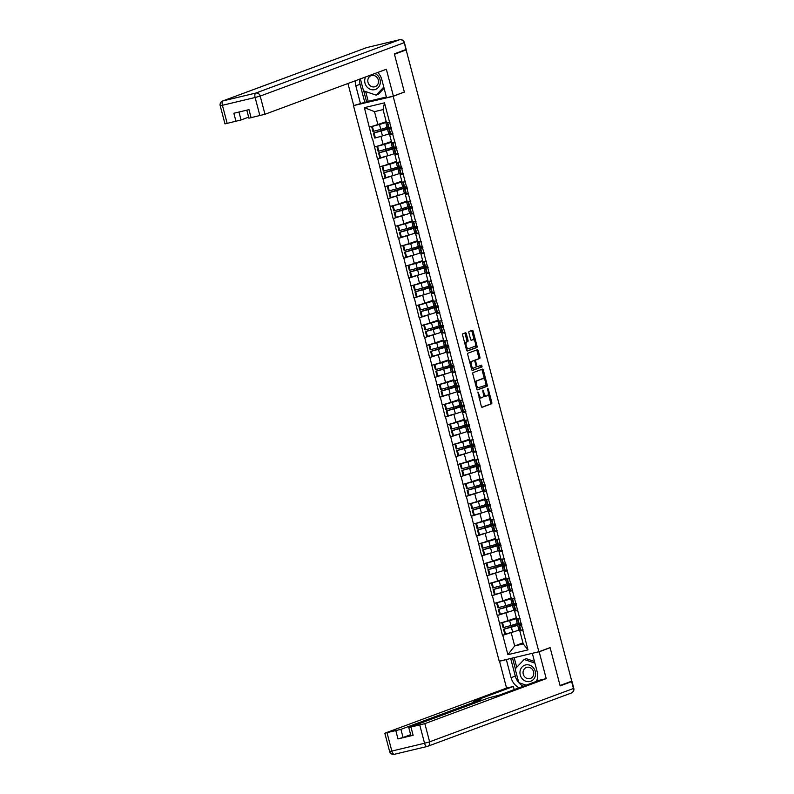 <?xml version="1.0" encoding="UTF-8"?>
<svg xmlns="http://www.w3.org/2000/svg" width="794" height="794" viewBox="0 0 794 794"><rect width="100%" height="100%" fill="white"/><g stroke="black" fill="none" stroke-linecap="round" stroke-linejoin="round"><path stroke-width="1.19" d="M477.948 391.948L481.283 406.23A1.29 0.556 76.6 0 0 482.107 407.292A1.29 0.556 76.6 0 0 482.137 407.282L491.585 403.779A1.29 0.556 76.6 0 0 491.784 402.34L488.3 389.07L487.724 388.326L487.566 389.338L488.022 391.055A4.139 1.777 76.6 0 1 487.387 395.68L486.603 395.968A4.139 1.777 76.6 0 1 486.514 395.998A4.139 1.777 76.6 0 1 483.874 392.593L482.841 390.132L483.139 392.871A4.139 1.777 76.6 0 1 482.504 397.486L481.72 397.784A4.139 1.777 76.6 0 1 481.63 397.804A4.139 1.777 76.6 0 1 478.99 394.41L477.948 391.948M466.366 333.867A1.29 0.556 76.6 0 0 465.542 332.805A1.29 0.556 76.6 0 0 465.512 332.815L462.862 333.798A1.29 0.556 76.6 0 0 462.664 335.237L466.525 349.975A1.29 0.556 76.6 0 0 467.348 351.037L476.827 347.524A1.29 0.556 76.6 0 0 477.025 346.085L473.155 331.346A1.29 0.556 76.6 0 0 472.331 330.284L469.105 331.485A1.29 0.556 76.6 0 0 468.907 332.924L470.564 339.227A1.29 0.556 76.6 0 0 471.388 340.289A1.29 0.556 76.6 0 0 471.418 340.289L473.006 339.693A3.454 1.489 76.6 0 1 473.075 339.673A3.454 1.489 76.6 0 1 475.308 342.601A3.454 1.489 76.6 0 1 474.752 346.373L468.539 348.685A3.454 1.489 76.6 0 1 468.46 348.705A3.454 1.489 76.6 0 1 466.237 345.777A3.454 1.489 76.6 0 1 466.783 342.006L467.815 341.618A1.29 0.556 76.6 0 0 468.013 340.169L466.366 333.867L465.205 334.145A1.29 0.556 76.6 0 0 464.629 333.143M404.384 92.164L394.439 54.25L406.151 49.903L571.759 681.163L560.048 685.5L550.103 647.596L538.878 651.755L393.159 96.322L403.332 92.412M473.045 372.634A1.29 0.556 76.6 0 0 472.847 374.073L476.718 388.812A1.29 0.556 76.6 0 0 477.541 389.874A1.29 0.556 76.6 0 0 477.571 389.864L487.02 386.36A1.29 0.556 76.6 0 0 487.208 384.921L483.348 370.183A1.29 0.556 76.6 0 0 482.524 369.121L473.045 372.634M472.45 370.451A1.29 0.556 76.6 0 1 471.626 369.389L467.755 354.66A1.29 0.556 76.6 0 1 467.954 353.211L477.402 349.707A1.29 0.556 76.6 0 1 477.432 349.697A1.29 0.556 76.6 0 1 478.256 350.769L479.904 357.072A1.29 0.556 76.6 0 1 479.705 358.511L475.874 359.94A1.29 0.556 76.6 0 0 475.685 361.379L476.777 365.558A1.29 0.556 76.6 0 0 477.601 366.62A1.29 0.556 76.6 0 0 477.631 366.62L481.64 365.131L482.077 366.888L472.47 370.451A1.29 0.556 76.6 0 1 472.45 370.451L472.47 370.451M354.789 105.304L393.159 96.322M353.509 105.781L499.218 661.213L538.878 651.755M376.981 137.481L387.343 134.444M372.287 139.218L364.377 107.647L384.495 102.853L528 649.889L507.892 654.683L502.801 635.279L517.499 630.595M507.138 633.622L502.801 635.279M502.453 635.369L497.59 615.439L512.299 610.745M501.937 613.782L497.59 615.439M497.243 615.519L492.389 595.589L507.088 590.905M496.726 593.932L492.389 595.589M492.042 595.669L487.179 575.739L501.877 571.055M491.526 574.092L487.179 575.739M486.831 575.829L481.968 555.899L496.677 551.215M486.315 554.242L481.968 555.899M481.63 555.979L476.767 536.049L491.466 531.365M481.104 534.392L476.767 536.049M476.42 536.139L471.557 516.209L486.265 511.515M475.904 514.552L471.557 516.209M471.209 516.289L466.356 496.359L481.055 491.675M470.693 494.702L466.356 496.359M466.009 496.439L461.145 476.509L475.854 471.825M465.492 474.862L461.145 476.509M460.798 476.599L455.945 456.669L470.644 451.985M460.282 455.012L455.945 456.669M455.597 456.749L450.734 436.819L465.433 432.135M455.071 435.162L450.734 436.819M450.387 436.908L445.523 416.979L460.232 412.284M449.87 415.322L445.523 416.979M445.176 417.058L440.323 397.129L455.022 392.444M444.66 395.472L440.323 397.129M439.975 397.208L435.112 377.289L449.821 372.594M439.459 375.631L435.112 377.289M434.765 377.368L429.911 357.439L444.61 352.754M434.249 355.781L429.911 357.439M429.564 357.518L424.701 337.589L439.4 332.904M429.048 335.931L424.701 337.589M424.353 337.678L419.49 317.749L434.199 313.054M423.837 316.091L419.49 317.749M419.153 317.828L414.289 297.899L428.988 293.214M418.627 296.241L414.289 297.899M413.942 297.978L409.079 278.059L423.788 273.364M413.426 276.401L409.079 278.059M408.731 278.138L403.878 258.209L418.577 253.524M408.215 256.551L403.878 258.209M403.531 258.288L398.667 238.359L413.376 233.674M403.015 236.701L398.667 238.359M398.32 238.448L393.467 218.519L408.166 213.834M397.804 216.861L393.467 218.519M393.119 218.598L388.256 198.669L402.955 193.984M392.593 197.011L388.256 198.669M387.909 198.758L383.045 178.829L397.754 174.134M387.393 177.171L383.045 178.829M382.698 178.908L377.845 158.979L392.544 154.294M382.182 157.321L377.845 158.979M377.497 159.058L372.634 139.129M392.087 133.819L389.646 134.722L392.752 134.335M394.787 142.096L391.68 142.483L389.646 134.722M388.494 134.017L390.023 133.452M381.09 136.767L383.125 144.528L391.412 141.451M374.669 146.89L383.125 144.528M397.298 153.669L394.846 154.572L397.963 154.185M399.997 161.946L396.891 162.333L394.846 154.572M393.705 153.867L395.233 153.292M386.301 156.607L388.335 164.368L396.613 161.301M379.879 166.74L388.335 164.368M402.498 173.509L400.057 174.412L403.163 174.025M405.198 181.786L402.092 182.173L400.057 174.412M398.906 173.707L400.444 173.142M391.502 176.457L393.536 184.218L401.824 181.141M385.08 186.58L393.536 184.218M407.709 193.359L405.268 194.262L408.374 193.875M410.409 201.636L407.302 202.023L405.268 194.262M404.116 193.557L405.645 192.992M396.712 196.297L398.747 204.058L407.024 200.991M390.291 206.43L398.747 204.058M412.91 213.199L410.468 214.112L413.575 213.725M415.609 221.486L412.503 221.863L410.468 214.112M409.317 213.397L410.855 212.832M401.913 216.147L403.948 223.908L412.235 220.831M395.501 226.28L403.948 223.908M418.12 233.049L415.679 233.952L418.785 233.565M420.82 241.326L417.713 241.713L415.679 233.952M414.528 233.247L416.056 232.682M407.124 235.997L409.158 243.758L417.446 240.681M400.702 246.12L409.158 243.758M423.331 252.889L420.88 253.802L423.986 253.415M426.031 261.176L422.924 261.563L420.88 253.802M419.738 253.097L421.267 252.522M412.324 255.837L414.369 263.598L422.646 260.531M405.913 265.97L414.369 263.598M428.532 272.739L426.09 273.642L429.197 273.255M431.231 281.016L428.125 281.404L426.09 273.642M424.939 272.938L426.467 272.372M417.535 275.687L419.569 283.448L427.857 280.371M411.113 285.81L419.569 283.448M433.742 292.589L431.301 293.492L434.407 293.105M436.442 300.866L433.335 301.254L431.301 293.492M430.149 292.788L431.678 292.212M422.745 295.527L424.78 303.288L433.058 300.221M416.324 305.66L424.78 303.288M438.943 312.429L436.502 313.342L439.608 312.955M441.643 320.716L438.536 321.094L436.502 313.342M435.35 312.628L436.889 312.062M427.946 315.377L429.981 323.138L438.268 320.061M421.535 325.51L429.981 323.138M444.154 332.279L441.712 333.182L444.819 332.795M446.853 340.557L443.747 340.944L441.712 333.182M440.561 332.478L442.089 331.912M433.157 335.227L435.191 342.988L443.479 339.911M426.735 345.35L435.191 342.988M449.354 352.119L446.913 353.032L450.019 352.645M452.054 360.407L448.947 360.794L446.913 353.032M445.771 352.318L447.3 351.752M438.357 355.067L440.392 362.828L448.679 359.761M431.946 365.2L440.392 362.828M454.565 371.969L452.123 372.872L455.23 372.485M457.265 380.247L454.158 380.634L452.123 372.872M450.972 372.168L452.501 371.602M443.568 374.917L445.603 382.678L453.89 379.601M437.147 385.04L445.603 382.678M459.776 391.819L457.324 392.722L460.441 392.335M462.475 400.097L459.369 400.484L457.324 392.722M456.183 392.018L457.711 391.442M448.779 394.757L450.813 402.518L459.091 399.451M442.357 404.89L450.813 402.518M464.976 411.659L462.535 412.572L465.641 412.185M467.676 419.937L464.569 420.324L462.535 412.572M461.383 411.858L462.922 411.292M453.979 414.607L456.014 422.368L464.301 419.292M447.558 424.74L456.014 422.368M470.187 431.509L467.745 432.412L470.852 432.025M472.887 439.787L469.78 440.174L467.745 432.412M466.594 431.708L468.123 431.142M459.19 434.457L461.225 442.208L469.502 439.142M452.769 444.58L461.225 442.208M475.388 451.349L472.946 452.262L476.053 451.875M478.087 459.637L474.981 460.024L472.946 452.262M471.795 451.548L473.333 450.982M464.391 454.297L466.425 462.058L474.713 458.992M457.979 464.43L466.425 462.058M480.598 471.199L478.157 472.102L481.263 471.715M483.298 479.477L480.191 479.864L478.157 472.102M477.005 471.398L478.534 470.832M469.601 474.147L471.636 481.908L479.923 478.832M463.18 484.271L471.636 481.908M485.809 491.049L483.357 491.952L486.464 491.565M488.509 499.327L485.402 499.714L483.357 491.952M482.216 491.248L483.745 490.672M474.802 493.987L476.847 501.748L485.124 498.682M468.391 504.121L476.847 501.748M491.01 510.889L488.568 511.793L491.675 511.415M493.709 519.167L490.603 519.554L488.568 511.793M487.417 511.088L488.945 510.522M480.013 513.837L482.047 521.598L490.335 518.522M473.591 523.971L482.047 521.598M496.22 530.739L493.779 531.643L496.885 531.255M498.92 539.017L495.813 539.404L493.779 531.643M492.627 530.938L494.156 530.372M485.223 533.687L487.258 541.439L495.535 538.372M478.802 543.811L487.258 541.439M501.421 550.579L498.979 551.493L502.086 551.105M504.121 558.867L501.014 559.254L498.979 551.493M497.828 550.778L499.366 550.212M490.424 553.527L492.459 561.289L500.746 558.212M484.012 563.661L492.459 561.289M506.632 570.429L504.19 571.333L507.297 570.946M509.331 578.707L506.225 579.094L504.19 571.333M503.039 570.628L504.567 570.062M495.635 573.377L497.669 581.139L505.957 578.062M489.213 583.501L497.669 581.139M511.832 590.279L509.391 591.183L512.497 590.796M514.532 598.557L511.425 598.944L509.391 591.183M508.249 590.478L509.778 589.902M500.835 593.217L502.87 600.979L511.157 597.912M494.424 603.351L502.87 600.979M517.043 610.12L514.601 611.023L517.708 610.646M519.742 618.397L516.636 618.784L514.601 611.023M513.45 610.318L514.978 609.752M506.046 613.067L508.081 620.829L516.368 617.752M499.625 623.201L508.081 620.829M522.254 629.97L519.802 630.873L522.909 630.486M511.257 632.917L514.671 645.949L523.226 643.914L519.802 630.873M518.661 630.168L520.189 629.602M522.958 642.882L514.671 645.949L507.892 654.683M523.226 643.914L528 649.889M406.151 49.903L404.632 50.052M389.576 122.256L386.47 122.643L383.055 109.602L374.5 111.636L377.914 124.678L386.202 121.601M383.055 109.602L384.495 102.853M369.468 127.05L377.914 124.678M364.377 107.647L374.5 111.636M478.891 397.089A4.139 1.777 76.6 0 0 480.469 398.082A4.139 1.777 76.6 0 0 480.559 398.052L481.541 397.824M483.427 394.717A4.139 1.777 76.6 0 0 485.352 396.275A4.139 1.777 76.6 0 0 485.442 396.246L486.414 396.017M481.859 407.233L490.434 404.057A1.29 0.556 76.6 0 0 490.623 402.618L488.3 393.745M484.588 379.601L482.186 370.461A1.29 0.556 76.6 0 0 481.621 369.458M477.293 389.814L485.859 386.638A1.29 0.556 76.6 0 0 486.057 385.189L477.69 387.899L476.618 385.358A4.139 1.777 76.6 0 1 477.244 380.733L482.911 378.629A4.139 1.777 76.6 0 1 483 378.609A4.139 1.777 76.6 0 1 485.64 382.003L485.978 384.822M481.938 378.867A4.139 1.777 76.6 0 0 481.849 378.877A4.139 1.777 76.6 0 0 481.76 378.907L482.911 378.629M475.179 382.946A4.139 1.777 76.6 0 1 476.092 381.011L481.76 378.907M474.445 360.704A1.29 0.556 76.6 0 1 474.723 360.208L478.554 358.789A1.29 0.556 76.6 0 0 478.752 357.35L477.095 351.037A1.29 0.556 76.6 0 0 476.519 350.035M472.192 370.401L480.926 367.156L480.698 365.478M471.904 361.409A3.454 1.489 76.6 0 0 471.348 365.18A3.454 1.489 76.6 0 0 473.581 368.108A3.454 1.489 76.6 0 0 473.651 368.088L475.844 367.275A1.29 0.556 76.6 0 0 476.043 365.836L474.951 361.647A1.29 0.556 76.6 0 0 474.117 360.585A1.29 0.556 76.6 0 0 474.097 360.595L470.743 361.687A3.454 1.489 76.6 0 0 469.988 363.186M471.16 367.642A3.454 1.489 76.6 0 0 472.42 368.386A3.454 1.489 76.6 0 0 472.499 368.366L473.502 368.128M470.743 361.687L472.936 360.873M464.877 343.703A3.454 1.489 76.6 0 1 465.631 342.274L466.664 341.896A1.29 0.556 76.6 0 0 466.862 340.447L465.205 334.145M466.088 348.288A3.454 1.489 76.6 0 0 467.309 348.983A3.454 1.489 76.6 0 0 467.378 348.953L468.381 348.715M471.993 339.931A3.454 1.489 76.6 0 0 471.924 339.951A3.454 1.489 76.6 0 0 471.844 339.971L473.006 339.693M471.14 340.229L471.844 339.971M474.296 340.358L472.003 331.624A1.29 0.556 76.6 0 0 471.428 330.622M467.1 350.978L475.675 347.802A1.29 0.556 76.6 0 0 475.864 346.363L475.497 344.953M521.628 624.163L521.301 624.273A10.798 0.506 -14.7 0 0 520.001 624.719A10.798 0.506 -14.7 0 0 519.038 625.196A10.798 0.506 -14.7 0 0 519.554 625.225L521.837 624.977M521.668 624.332L520.943 624.699L521.757 624.67M519.703 624.084L503.525 629.285L511.356 627.171A10.798 0.506 -14.7 0 0 517.638 625.146L519.703 624.084L519.554 623.518M517.827 624.55L517.509 623.34M516.388 617.851L501.808 622.734L509.639 620.62A10.798 0.506 165.3 0 0 515.921 618.595L516.507 618.288M520.139 629.414L518.929 630.039A10.798 0.506 165.3 0 1 512.636 632.074L505.53 634.078L504.25 629.185M518.422 622.863L517.212 623.489L515.921 618.595M505.53 634.078L504.805 634.178L503.525 629.285M519.038 625.196L520.318 630.099A10.798 0.506 -14.7 0 0 520.834 630.118L523.117 629.87M517.43 618.685A10.798 0.506 -14.7 0 0 517.837 618.665L520.12 618.427M517.331 618.705L518.601 623.548A10.798 0.506 -14.7 0 0 519.117 623.568L521.4 623.32M501.808 622.734L503.088 627.627L510.919 625.523A10.798 0.506 -14.7 0 0 517.212 623.489M503.813 627.528L502.523 622.635M516.418 604.323L516.09 604.423A10.798 0.506 -14.7 0 0 514.79 604.869A10.798 0.506 -14.7 0 0 513.827 605.356A10.798 0.506 -14.7 0 0 514.343 605.375L516.626 605.127M516.457 604.482L515.743 604.849L516.547 604.83M514.492 604.234L498.314 609.435L506.145 607.331A10.798 0.506 -14.7 0 0 512.438 605.296L514.492 604.234L514.343 603.678M512.616 604.71L512.299 603.49M511.187 598.011L496.597 602.884L504.428 600.78A10.798 0.506 165.3 0 0 510.721 598.745L511.296 598.448M514.939 609.574L513.718 610.199A10.798 0.506 165.3 0 1 507.435 612.224L500.329 614.238L499.039 609.335M513.212 603.013L512.001 603.639L510.721 598.745M500.329 614.238L499.605 614.338L498.314 609.435M513.827 605.356L515.117 610.249A10.798 0.506 -14.7 0 0 515.634 610.268L517.916 610.03M512.229 598.845A10.798 0.506 -14.7 0 0 512.626 598.825L514.909 598.577M512.12 598.855L513.39 603.698A10.798 0.506 -14.7 0 0 513.907 603.718L516.199 603.48M496.597 602.884L497.878 607.787L505.718 605.673A10.798 0.506 -14.7 0 0 512.001 603.639M498.602 607.678L497.322 602.785M511.207 584.473L510.879 584.582A10.798 0.506 -14.7 0 0 509.589 585.029A10.798 0.506 -14.7 0 0 508.626 585.506A10.798 0.506 -14.7 0 0 509.143 585.525L511.425 585.287M511.257 584.642L510.532 585.009L511.346 584.98M509.282 584.394L493.114 589.595L500.945 587.481A10.798 0.506 -14.7 0 0 507.227 585.456L509.282 584.394L509.143 583.828M507.416 584.86L507.088 583.65M505.977 578.161L491.387 583.034L499.228 580.93A10.798 0.506 165.3 0 0 505.51 578.895L506.096 578.598M509.728 589.724L508.517 590.349A10.798 0.506 165.3 0 1 502.225 592.384L495.119 594.388L493.828 589.485M508.011 583.173L506.8 583.798L505.51 578.895M495.119 594.388L494.394 594.488L493.114 589.595M508.626 585.506L509.907 590.408A10.798 0.506 -14.7 0 0 510.423 590.428L512.706 590.18M507.019 578.995A10.798 0.506 -14.7 0 0 507.416 578.975L509.708 578.737M506.919 579.005L508.19 583.848A10.798 0.506 -14.7 0 0 508.706 583.878L510.989 583.63M491.387 583.034L492.677 587.937L500.508 585.833A10.798 0.506 -14.7 0 0 506.8 583.798M493.402 587.838L492.111 582.935M506.006 564.623L505.679 564.733A10.798 0.506 -14.7 0 0 504.379 565.179A10.798 0.506 -14.7 0 0 503.416 565.665A10.798 0.506 -14.7 0 0 503.932 565.685L506.215 565.437M506.046 564.792L505.321 565.159L506.135 565.139M504.081 564.544L487.903 569.745L495.734 567.641A10.798 0.506 -14.7 0 0 502.026 565.606L504.081 564.544L503.932 563.978M502.205 565.02L501.887 563.8M500.776 558.321L486.186 563.194L494.017 561.08A10.798 0.506 165.3 0 0 500.309 559.055L500.885 558.758M504.518 569.874L503.307 570.499A10.798 0.506 165.3 0 1 497.024 572.534L489.908 574.538L488.628 569.645M502.801 563.323L501.59 563.948L500.309 559.055M489.908 574.538L489.183 574.638L487.903 569.745M503.416 565.665L504.696 570.558A10.798 0.506 -14.7 0 0 505.212 570.578L507.505 570.34M501.808 559.155A10.798 0.506 -14.7 0 0 502.215 559.135L504.498 558.887M501.709 559.165L502.979 564.008A10.798 0.506 -14.7 0 0 503.495 564.028L505.778 563.78M486.186 563.194L487.466 568.087L495.297 565.983A10.798 0.506 -14.7 0 0 501.59 563.948M488.191 567.988L486.911 563.095M500.796 544.783L500.468 544.892A10.798 0.506 -14.7 0 0 499.178 545.339A10.798 0.506 -14.7 0 0 498.205 545.815A10.798 0.506 -14.7 0 0 498.721 545.835L501.014 545.587M500.845 544.942L500.121 545.309L500.935 545.289M498.87 544.694L482.692 549.895L490.533 547.791A10.798 0.506 -14.7 0 0 496.816 545.756L498.87 544.694L498.721 544.138M496.994 545.17L496.677 543.95M495.565 538.471L480.975 543.344L488.806 541.24A10.798 0.506 165.3 0 0 495.099 539.205L495.684 538.908M499.317 550.034L498.106 550.659A10.798 0.506 165.3 0 1 491.814 552.693L484.707 554.698L483.417 549.795M497.6 543.483L496.379 544.108L495.099 539.205M484.707 554.698L483.983 554.798L482.692 549.895M498.205 545.815L499.495 550.708A10.798 0.506 -14.7 0 0 500.012 550.738L502.294 550.49M496.607 539.305A10.798 0.506 -14.7 0 0 497.004 539.285L499.287 539.037M496.508 539.315L497.778 544.158A10.798 0.506 -14.7 0 0 498.295 544.188L500.577 543.94M480.975 543.344L482.266 548.247L490.097 546.133A10.798 0.506 -14.7 0 0 496.379 544.108M482.99 548.148L481.7 543.245M495.595 524.933L495.267 525.042A10.798 0.506 -14.7 0 0 493.967 525.489A10.798 0.506 -14.7 0 0 493.005 525.965A10.798 0.506 -14.7 0 0 493.521 525.995L495.803 525.747M495.635 525.102L494.91 525.469L495.724 525.439M493.67 524.854L477.492 530.055L485.323 527.941A10.798 0.506 -14.7 0 0 491.615 525.916L493.67 524.854L493.521 524.288M491.794 525.32L491.476 524.109M490.355 518.621L475.775 523.504L483.606 521.39A10.798 0.506 165.3 0 0 489.888 519.365L490.474 519.058M494.106 530.184L492.895 530.809A10.798 0.506 165.3 0 1 486.603 532.843L479.497 534.848L478.216 529.955M492.389 523.633L491.178 524.258L489.888 519.365M479.497 534.848L478.772 534.948L477.492 530.055M493.005 525.965L494.285 530.868A10.798 0.506 -14.7 0 0 494.801 530.888L497.094 530.64M491.397 519.455A10.798 0.506 -14.7 0 0 491.804 519.435L494.086 519.197M491.297 519.475L492.568 524.318A10.798 0.506 -14.7 0 0 493.084 524.338L495.367 524.09M475.775 523.504L477.055 528.397L484.886 526.293A10.798 0.506 -14.7 0 0 491.178 524.258M477.78 528.298L476.499 523.405M535.364 675.793A8.555 7.712 -110.3 0 0 529.658 665.154A8.555 7.712 -110.3 0 0 520.179 670.622A8.555 7.712 -110.3 0 0 525.896 681.262A8.555 7.712 -110.3 0 0 535.364 675.793M533.608 674.741A5.856 5.28 -110.3 0 0 531.901 668.856A5.856 5.28 -110.3 0 0 526.372 667.476A5.856 5.28 -110.3 0 0 523.206 671.208A5.856 5.28 -110.3 0 0 524.913 677.093A5.856 5.28 -110.3 0 0 530.442 678.463A5.856 5.28 -110.3 0 0 533.608 674.741M526.154 685.162L518.77 682.651L515.167 668.915L524.169 659.477L526.313 658.683L534.461 661.452M524.169 659.477L534.898 663.119M365.597 76.949A8.555 7.712 -110.3 0 0 364.922 78.805A8.555 7.712 -110.3 0 0 370.639 89.444A8.555 7.712 -110.3 0 0 380.108 83.975A8.555 7.712 -110.3 0 0 374.867 73.514M378.351 82.923A5.856 5.28 -110.3 0 0 376.644 77.038A5.856 5.28 -110.3 0 0 371.116 75.658A5.856 5.28 -110.3 0 0 367.95 79.39A5.856 5.28 -110.3 0 0 369.657 85.276A5.856 5.28 -110.3 0 0 375.185 86.655A5.856 5.28 -110.3 0 0 378.351 82.923M384.078 88.233L378.262 94.337L376.118 95.131L363.513 90.834L360.377 78.894M383.78 87.092L376.118 95.131M533.102 653.134L539.176 651.785L546.212 678.632L424.85 723.642L429.623 741.834L573.447 688.487L571.64 681.619L560.147 685.887L550.133 647.715L539.176 651.785M532.357 653.412L537.091 671.476A14.808 13.349 -110.3 0 1 536.496 681.331M523.306 686.224A14.808 13.349 -110.3 0 1 515.306 676.111L511.078 677.679A14.808 13.349 -110.3 0 0 519.087 687.783M511.078 677.679L506.344 659.616L499.525 661.233L506.562 688.08L513.381 686.453L473.284 701.33L480.578 699.802L400.92 729.349L403.054 737.487L397.983 738.906L413.128 735.294L410.905 735.701L408.771 727.562L424.85 723.642M514.204 689.599L513.381 686.453M408.771 727.562L488.786 697.847L499.297 695.127L539.394 680.25L546.212 678.632M549.081 647.973L550.133 647.715M500.27 660.955L499.525 661.233M507.098 659.328L506.344 659.616M506.562 688.08L385.189 733.09L400.92 729.349M571.64 681.619L570.082 681.788M410.637 734.678L403.054 737.487M515.306 676.111L510.681 658.474M512.527 658.037L515.336 668.737M519.048 682.741L526.124 685.172M514.184 657.64L516.715 667.288M365.677 91.578L368.237 101.324L353.737 105.552L347.951 83.499M360.565 103.925L355.821 85.861A14.808 13.349 -110.3 0 1 355.325 80.76M405.833 49.605L404.384 42.558L406.191 49.426L394.34 53.873L404.354 92.035L393.387 96.094L386.569 97.722L381.835 79.658A14.808 13.349 -110.3 0 0 377.765 72.443M393.387 96.094L386.35 69.257L264.978 114.267L248.909 118.187L246.795 110.168M368.237 101.324L386.38 96.997M238.964 112.033L241.048 119.973L224.98 123.894L220.206 105.701L222.419 105.294L227.193 123.487M251.122 117.78L248.988 109.641L233.843 113.254L235.977 121.393M241.048 119.973L248.631 117.155M364.783 102.357L360.049 84.293L355.821 85.861M359.543 79.192A14.808 13.349 -110.3 0 0 360.049 84.293M363.751 90.913L366.63 101.92M490.384 505.093L490.057 505.192A10.798 0.506 -14.7 0 0 488.757 505.639A10.798 0.506 -14.7 0 0 487.794 506.125A10.798 0.506 -14.7 0 0 488.31 506.145L490.593 505.897M490.424 505.252L489.709 505.619L490.513 505.599M488.459 505.004L472.281 510.205L480.112 508.1A10.798 0.506 -14.7 0 0 486.404 506.066L488.459 505.004L488.31 504.448M486.583 505.48L486.265 504.259M485.154 498.781L470.564 503.654L478.395 501.55A10.798 0.506 165.3 0 0 484.687 499.515L485.263 499.218M488.906 510.344L487.685 510.969A10.798 0.506 165.3 0 1 481.402 512.993L474.296 515.008L473.006 510.105M487.179 503.783L485.968 504.418L484.687 499.515M474.296 515.008L473.571 515.108L472.281 510.205M487.794 506.125L489.084 511.018A10.798 0.506 -14.7 0 0 489.6 511.038L491.883 510.8M486.196 499.615A10.798 0.506 -14.7 0 0 486.593 499.595L488.876 499.347M486.087 499.625L487.357 504.468A10.798 0.506 -14.7 0 0 487.873 504.488L490.166 504.25M470.564 503.654L471.854 508.557L479.685 506.443A10.798 0.506 -14.7 0 0 485.968 504.418M472.569 508.448L471.289 503.555M485.174 485.243L484.856 485.352A10.798 0.506 -14.7 0 0 483.556 485.799A10.798 0.506 -14.7 0 0 482.593 486.275A10.798 0.506 -14.7 0 0 483.109 486.295L485.392 486.057M485.223 485.412L484.499 485.779L485.313 485.749M483.248 485.164L467.08 490.364L474.911 488.25A10.798 0.506 -14.7 0 0 481.194 486.226L483.248 485.164L483.109 484.598M481.382 485.63L481.065 484.419M479.943 478.931L465.353 483.804L473.194 481.7A10.798 0.506 165.3 0 0 479.477 479.665L480.062 479.368M483.695 490.494L482.484 491.119A10.798 0.506 165.3 0 1 476.192 493.153L469.085 495.158L467.805 490.255M481.978 483.943L480.767 484.568L479.477 479.665M469.085 495.158L468.361 495.258L467.08 490.364M482.593 486.275L483.874 491.178A10.798 0.506 -14.7 0 0 484.39 491.198L486.672 490.95M480.985 479.765A10.798 0.506 -14.7 0 0 481.382 479.745L483.675 479.507M480.886 479.774L482.157 484.628A10.798 0.506 -14.7 0 0 482.673 484.648L484.955 484.4M465.353 483.804L466.644 488.707L474.475 486.603A10.798 0.506 -14.7 0 0 480.767 484.568M467.368 488.608L466.078 483.705M479.973 465.403L479.645 465.502A10.798 0.506 -14.7 0 0 478.345 465.949A10.798 0.506 -14.7 0 0 477.383 466.435A10.798 0.506 -14.7 0 0 477.899 466.455L480.181 466.207M480.013 465.562L479.298 465.929L480.102 465.909M478.048 465.314L461.87 470.514L469.701 468.41A10.798 0.506 -14.7 0 0 475.993 466.376L478.048 465.314L477.899 464.748M476.172 465.79L475.854 464.569M474.743 459.091L460.153 463.964L467.984 461.86A10.798 0.506 165.3 0 0 474.276 459.825L474.852 459.528M478.484 470.644L477.273 471.269A10.798 0.506 165.3 0 1 470.991 473.303L463.875 475.308L462.594 470.415M476.767 464.093L475.556 464.718L474.276 459.825M463.875 475.308L463.16 475.408L461.87 470.514M477.383 466.435L478.673 471.328A10.798 0.506 -14.7 0 0 479.189 471.348L481.472 471.11M475.775 459.925A10.798 0.506 -14.7 0 0 476.182 459.905L478.464 459.657M475.675 459.934L476.946 464.778A10.798 0.506 -14.7 0 0 477.462 464.798L479.755 464.55M460.153 463.964L461.433 468.857L469.264 466.753A10.798 0.506 -14.7 0 0 475.556 464.718M462.158 468.758L460.877 463.865M474.762 445.553L474.435 445.662A10.798 0.506 -14.7 0 0 473.145 446.109A10.798 0.506 -14.7 0 0 472.172 446.585A10.798 0.506 -14.7 0 0 472.688 446.605L474.981 446.367M474.812 445.712L474.087 446.079L474.901 446.059M472.837 445.464L456.659 450.664L464.5 448.56A10.798 0.506 -14.7 0 0 470.782 446.526L472.837 445.464L472.688 444.908M470.971 445.94L470.644 444.719M469.532 439.241L454.942 444.114L462.773 442.01A10.798 0.506 165.3 0 0 469.065 439.975L469.651 439.678M473.284 450.803L472.073 451.429A10.798 0.506 165.3 0 1 465.78 453.463L458.674 455.468L457.384 450.565M471.567 444.253L470.356 444.878L469.065 439.975M458.674 455.468L457.949 455.567L456.659 450.664M472.172 446.585L473.462 451.478A10.798 0.506 -14.7 0 0 473.978 451.508L476.261 451.26M470.574 440.075A10.798 0.506 -14.7 0 0 470.971 440.055L473.264 439.807M470.475 440.084L471.745 444.928A10.798 0.506 -14.7 0 0 472.261 444.958L474.544 444.709M454.942 444.114L456.232 449.017L464.063 446.903A10.798 0.506 -14.7 0 0 470.356 444.878M456.957 448.918L455.667 444.015M469.562 425.703L469.234 425.812A10.798 0.506 -14.7 0 0 467.934 426.259A10.798 0.506 -14.7 0 0 466.971 426.735A10.798 0.506 -14.7 0 0 467.487 426.765L469.77 426.517M469.601 425.872L468.877 426.239L469.691 426.209M467.636 425.624L451.458 430.824L459.289 428.71A10.798 0.506 -14.7 0 0 465.582 426.686L467.636 425.624L467.487 425.058M465.76 426.09L465.443 424.879M464.331 419.391L449.741 424.274L457.572 422.16A10.798 0.506 165.3 0 0 463.855 420.135L464.44 419.828M468.073 430.953L466.862 431.579A10.798 0.506 165.3 0 1 460.57 433.613L453.463 435.618L452.183 430.725M466.356 424.403L465.145 425.028L463.855 420.135M453.463 435.618L452.739 435.717L451.458 430.824M466.971 426.735L468.252 431.638A10.798 0.506 -14.7 0 0 468.768 431.658L471.06 431.41M465.363 420.224A10.798 0.506 -14.7 0 0 465.77 420.205L468.053 419.966M465.264 420.244L466.535 425.088A10.798 0.506 -14.7 0 0 467.051 425.108L469.333 424.859M449.741 424.274L451.022 429.167L458.853 427.063A10.798 0.506 -14.7 0 0 465.145 425.028M451.746 429.068L450.466 424.175M464.351 405.863L464.024 405.962A10.798 0.506 -14.7 0 0 462.723 406.409A10.798 0.506 -14.7 0 0 461.761 406.895A10.798 0.506 -14.7 0 0 462.277 406.915L464.569 406.667M464.391 406.022L463.676 406.389L464.49 406.369M462.426 405.774L446.248 410.974L454.079 408.87A10.798 0.506 -14.7 0 0 460.371 406.836L462.426 405.774L462.277 405.218M460.55 406.25L460.232 405.029M459.121 399.551L444.531 404.424L452.362 402.32A10.798 0.506 165.3 0 0 458.654 400.285L459.23 399.987M462.872 411.113L461.661 411.739A10.798 0.506 165.3 0 1 455.369 413.763L448.263 415.778L446.972 410.875M461.155 404.553L459.934 405.188L458.654 400.285M448.263 415.778L447.538 415.877L446.248 410.974M461.761 406.895L463.051 411.788A10.798 0.506 -14.7 0 0 463.567 411.818L465.85 411.57M460.163 400.384A10.798 0.506 -14.7 0 0 460.56 400.365L462.842 400.116M460.063 400.394L461.334 405.238A10.798 0.506 -14.7 0 0 461.85 405.258L464.133 405.019M444.531 404.424L445.821 409.327L453.652 407.213A10.798 0.506 -14.7 0 0 459.934 405.188M446.546 409.218L445.255 404.325M459.15 386.013L458.823 386.122A10.798 0.506 -14.7 0 0 457.523 386.569A10.798 0.506 -14.7 0 0 456.56 387.045A10.798 0.506 -14.7 0 0 457.076 387.065L459.359 386.827M459.19 386.182L458.466 386.549L459.279 386.519M457.225 385.934L441.047 391.134L448.878 389.02A10.798 0.506 -14.7 0 0 455.161 386.996L457.225 385.934L457.076 385.368M455.349 386.4L455.031 385.189M453.91 379.701L439.33 384.584L447.161 382.47A10.798 0.506 165.3 0 0 453.443 380.435L454.029 380.137M457.662 391.263L456.451 391.889A10.798 0.506 165.3 0 1 450.158 393.923L443.052 395.928L441.772 391.035M455.945 384.713L454.734 385.338L453.443 380.435M443.052 395.928L442.327 396.027L441.047 391.134M456.56 387.045L457.84 391.948A10.798 0.506 -14.7 0 0 458.356 391.968L460.639 391.72M454.952 380.534A10.798 0.506 -14.7 0 0 455.359 380.515L457.642 380.276M454.853 380.554L456.123 385.398A10.798 0.506 -14.7 0 0 456.639 385.418L458.922 385.169M439.33 384.584L440.61 389.477L448.441 387.373A10.798 0.506 -14.7 0 0 454.734 385.338M441.335 389.378L440.045 384.475M453.94 366.173L453.612 366.272A10.798 0.506 -14.7 0 0 452.312 366.719A10.798 0.506 -14.7 0 0 451.349 367.205A10.798 0.506 -14.7 0 0 451.865 367.225L454.148 366.977M453.979 366.332L453.265 366.699L454.069 366.679M452.014 366.084L435.837 371.284L443.667 369.18A10.798 0.506 -14.7 0 0 449.96 367.146L452.014 366.084L451.865 365.528M450.138 366.56L449.821 365.339M448.709 359.861L434.12 364.734L441.95 362.63A10.798 0.506 165.3 0 0 448.243 360.595L448.818 360.297M452.461 371.413L451.24 372.049A10.798 0.506 165.3 0 1 444.958 374.073L437.851 376.078L436.561 371.185M450.734 364.863L449.523 365.488L448.243 360.595M437.851 376.078L437.127 376.187L435.837 371.284M451.349 367.205L452.64 372.098A10.798 0.506 -14.7 0 0 453.156 372.118L455.438 371.88M449.751 360.694A10.798 0.506 -14.7 0 0 450.148 360.675L452.431 360.426M449.642 360.704L450.913 365.548A10.798 0.506 -14.7 0 0 451.429 365.568L453.721 365.329M434.12 364.734L435.4 369.627L443.241 367.523A10.798 0.506 -14.7 0 0 449.523 365.488M436.124 369.528L434.844 364.635M448.729 346.323L448.402 346.432A10.798 0.506 -14.7 0 0 447.111 346.879A10.798 0.506 -14.7 0 0 446.149 347.355A10.798 0.506 -14.7 0 0 446.665 347.375L448.947 347.137M448.779 346.482L448.054 346.859L448.868 346.829M446.804 346.234L430.636 351.434L438.467 349.33A10.798 0.506 -14.7 0 0 444.749 347.296L446.804 346.234L446.665 345.678M444.938 346.71L444.61 345.489M443.499 340.011L428.909 344.884L436.75 342.78A10.798 0.506 165.3 0 0 443.032 340.745L443.618 340.447M447.25 351.573L446.039 352.199A10.798 0.506 165.3 0 1 439.747 354.233L432.641 356.238L431.35 351.335M445.533 345.023L444.322 345.648L443.032 340.745M432.641 356.238L431.916 356.337L430.636 351.434M446.149 347.355L447.429 352.248A10.798 0.506 -14.7 0 0 447.945 352.278L450.228 352.03M444.541 340.844A10.798 0.506 -14.7 0 0 444.938 340.825L447.23 340.576M444.442 340.854L445.712 345.698A10.798 0.506 -14.7 0 0 446.228 345.727L448.511 345.479M428.909 344.884L430.199 349.787L438.03 347.673A10.798 0.506 -14.7 0 0 444.322 345.648M430.924 349.688L429.633 344.785M443.528 326.473L443.201 326.582A10.798 0.506 -14.7 0 0 441.901 327.029A10.798 0.506 -14.7 0 0 440.938 327.505A10.798 0.506 -14.7 0 0 441.454 327.535L443.737 327.287M443.568 326.642L442.844 327.009L443.657 326.989M441.603 326.394L425.425 331.594L433.256 329.49A10.798 0.506 -14.7 0 0 439.548 327.456L441.603 326.394L441.454 325.828M439.727 326.86L439.41 325.649M438.298 320.161L423.708 325.044L431.539 322.93A10.798 0.506 165.3 0 0 437.831 320.905L438.407 320.597M442.04 331.723L440.829 332.349A10.798 0.506 165.3 0 1 434.546 334.383L427.43 336.388L426.15 331.495M440.323 325.173L439.112 325.798L437.831 320.905M427.43 336.388L426.706 336.487L425.425 331.594M440.938 327.505L442.218 332.408A10.798 0.506 -14.7 0 0 442.734 332.428L445.027 332.18M439.33 320.994A10.798 0.506 -14.7 0 0 439.737 320.984L442.02 320.736M439.231 321.014L440.501 325.858A10.798 0.506 -14.7 0 0 441.017 325.877L443.3 325.629M423.708 325.044L424.988 329.937L432.819 327.833A10.798 0.506 -14.7 0 0 439.112 325.798M425.713 329.838L424.433 324.945M438.318 306.633L437.99 306.732A10.798 0.506 -14.7 0 0 436.7 307.179A10.798 0.506 -14.7 0 0 435.727 307.665A10.798 0.506 -14.7 0 0 436.243 307.685L438.536 307.437M438.367 306.792L437.643 307.159L438.457 307.139M436.392 306.544L420.215 311.744L428.055 309.64A10.798 0.506 -14.7 0 0 434.338 307.606L436.392 306.544L436.243 305.988M434.517 307.02L434.199 305.799M433.087 300.321L418.498 305.194L426.328 303.09A10.798 0.506 165.3 0 0 432.621 301.055L433.206 300.757M436.839 311.883L435.628 312.508A10.798 0.506 165.3 0 1 429.336 314.533L422.229 316.548L420.939 311.645M435.122 305.323L433.901 305.958L432.621 301.055M422.229 316.548L421.505 316.647L420.215 311.744M435.727 307.665L437.018 312.558A10.798 0.506 -14.7 0 0 437.534 312.588L439.816 312.34M434.129 301.154A10.798 0.506 -14.7 0 0 434.526 301.134L436.809 300.886M434.03 301.164L435.301 306.008A10.798 0.506 -14.7 0 0 435.817 306.027L438.099 305.789M418.498 305.194L419.788 310.097L427.619 307.983A10.798 0.506 -14.7 0 0 433.901 305.958M420.512 309.997L419.222 305.094M433.117 286.783L432.79 286.892A10.798 0.506 -14.7 0 0 431.489 287.339A10.798 0.506 -14.7 0 0 430.527 287.815A10.798 0.506 -14.7 0 0 431.043 287.835L433.326 287.597M433.157 286.952L432.432 287.319L433.246 287.289M431.192 286.703L415.014 291.904L422.845 289.79A10.798 0.506 -14.7 0 0 429.137 287.765L431.192 286.703L431.043 286.138M429.316 287.17L428.998 285.959M427.877 280.471L413.297 285.354L421.128 283.24A10.798 0.506 165.3 0 0 427.41 281.215L427.996 280.907M431.628 292.033L430.417 292.658A10.798 0.506 165.3 0 1 424.125 294.693L417.019 296.698L415.738 291.805M429.911 285.483L428.7 286.108L427.41 281.215M417.019 296.698L416.294 296.797L415.014 291.904M430.527 287.815L431.807 292.718A10.798 0.506 -14.7 0 0 432.323 292.738L434.616 292.49M428.919 281.304A10.798 0.506 -14.7 0 0 429.326 281.284L431.608 281.046M428.82 281.324L430.09 286.168A10.798 0.506 -14.7 0 0 430.606 286.187L432.889 285.939M413.297 285.354L414.577 290.247L422.408 288.143A10.798 0.506 -14.7 0 0 428.7 286.108M415.302 290.147L414.021 285.245M427.906 266.943L427.579 267.042A10.798 0.506 -14.7 0 0 426.279 267.489A10.798 0.506 -14.7 0 0 425.316 267.975A10.798 0.506 -14.7 0 0 425.832 267.995L428.115 267.747M427.946 267.102L427.232 267.469L428.035 267.449M425.981 266.853L409.803 272.054L417.634 269.95A10.798 0.506 -14.7 0 0 423.927 267.915L425.981 266.853L425.832 266.298M424.105 267.33L423.788 266.109M422.676 260.631L408.086 265.504L415.917 263.4A10.798 0.506 165.3 0 0 422.209 261.365L422.785 261.067M426.428 272.183L425.207 272.818A10.798 0.506 165.3 0 1 418.924 274.843L411.818 276.848L410.528 271.955M424.701 265.633L423.49 266.258L422.209 261.365M411.818 276.848L411.094 276.957L409.803 272.054M425.316 267.975L426.606 272.868A10.798 0.506 -14.7 0 0 427.122 272.888L429.405 272.65M423.718 261.464A10.798 0.506 -14.7 0 0 424.115 261.444L426.398 261.196M423.609 261.474L424.889 266.318A10.798 0.506 -14.7 0 0 425.395 266.337L427.688 266.099M408.086 265.504L409.376 270.397L417.207 268.293A10.798 0.506 -14.7 0 0 423.49 266.258M410.091 270.297L408.811 265.404M422.696 247.093L422.378 247.202A10.798 0.506 -14.7 0 0 421.078 247.649A10.798 0.506 -14.7 0 0 420.115 248.125A10.798 0.506 -14.7 0 0 420.631 248.145L422.914 247.907M422.745 247.262L422.021 247.629L422.835 247.599M420.77 247.013L404.603 252.204L412.433 250.1A10.798 0.506 -14.7 0 0 418.716 248.065L420.77 247.013L420.631 246.448M418.904 247.48L418.587 246.259M417.465 240.781L402.876 245.654L410.716 243.55A10.798 0.506 165.3 0 0 416.999 241.515L417.584 241.217M421.217 252.343L420.006 252.968A10.798 0.506 165.3 0 1 413.714 255.003L406.607 257.008L405.327 252.105M419.5 245.793L418.289 246.418L416.999 241.515M406.607 257.008L405.883 257.107L404.603 252.204M420.115 248.125L421.396 253.028A10.798 0.506 -14.7 0 0 421.912 253.048L424.195 252.8M418.507 241.614A10.798 0.506 -14.7 0 0 418.904 241.594L421.197 241.346M418.408 241.624L419.679 246.468A10.798 0.506 -14.7 0 0 420.195 246.497L422.477 246.249M402.876 245.654L404.166 250.557L411.997 248.453A10.798 0.506 -14.7 0 0 418.289 246.418M404.89 250.457L403.6 245.554M417.495 227.243L417.168 227.352A10.798 0.506 -14.7 0 0 415.867 227.799A10.798 0.506 -14.7 0 0 414.905 228.275A10.798 0.506 -14.7 0 0 415.421 228.305L417.704 228.057M417.535 227.412L416.82 227.779L417.624 227.759M415.57 227.163L399.392 232.364L407.223 230.26A10.798 0.506 -14.7 0 0 413.515 228.225L415.57 227.163L415.421 226.598M413.694 227.63L413.376 226.419M412.265 220.93L397.675 225.814L405.506 223.7A10.798 0.506 165.3 0 0 411.798 221.675L412.374 221.377M416.006 232.493L414.796 233.118A10.798 0.506 165.3 0 1 408.513 235.153L401.397 237.158L400.116 232.265M414.289 225.943L413.079 226.568L411.798 221.675M401.397 237.158L400.682 237.257L399.392 232.364M414.905 228.275L416.195 233.178A10.798 0.506 -14.7 0 0 416.711 233.198L418.994 232.95M413.297 221.774A10.798 0.506 -14.7 0 0 413.704 221.754L415.987 221.506M413.198 221.784L414.468 226.627A10.798 0.506 -14.7 0 0 414.984 226.647L417.277 226.399M397.675 225.814L398.955 230.707L406.786 228.603A10.798 0.506 -14.7 0 0 413.079 226.568M399.68 230.607L398.399 225.714M412.284 207.403L411.957 207.512A10.798 0.506 -14.7 0 0 410.667 207.949A10.798 0.506 -14.7 0 0 409.694 208.435A10.798 0.506 -14.7 0 0 410.21 208.455L412.503 208.207M412.334 207.562L411.61 207.929L412.423 207.909M410.359 207.313L394.181 212.514L402.022 210.41A10.798 0.506 -14.7 0 0 408.305 208.375L410.359 207.313L410.21 206.758M408.493 207.79L408.166 206.569M407.054 201.09L392.464 205.964L400.295 203.86A10.798 0.506 165.3 0 0 406.588 201.825L407.173 201.527M410.806 212.653L409.595 213.278A10.798 0.506 165.3 0 1 403.302 215.303L396.196 217.318L394.906 212.415M409.089 206.103L407.878 206.728L406.588 201.825M396.196 217.318L395.472 217.417L394.181 212.514M409.694 208.435L410.984 213.328A10.798 0.506 -14.7 0 0 411.5 213.358L413.783 213.11M408.096 201.924A10.798 0.506 -14.7 0 0 408.493 201.904L410.786 201.656M407.997 201.934L409.267 206.777A10.798 0.506 -14.7 0 0 409.783 206.797L412.066 206.559M392.464 205.964L393.755 210.867L401.585 208.753A10.798 0.506 -14.7 0 0 407.878 206.728M394.479 210.767L393.189 205.864M407.084 187.553L406.756 187.662A10.798 0.506 -14.7 0 0 405.456 188.109A10.798 0.506 -14.7 0 0 404.493 188.585A10.798 0.506 -14.7 0 0 405.009 188.615L407.292 188.367M407.124 187.721L406.399 188.089L407.213 188.059M405.158 187.473L388.981 192.674L396.811 190.56A10.798 0.506 -14.7 0 0 403.104 188.535L405.158 187.473L405.009 186.908M403.283 187.94L402.965 186.729M401.853 181.24L387.264 186.124L395.094 184.01A10.798 0.506 165.3 0 0 401.377 181.985L401.963 181.677M405.595 192.803L404.384 193.428A10.798 0.506 165.3 0 1 398.092 195.463L390.985 197.468L389.705 192.575M403.878 186.253L402.667 186.878L401.377 181.985M390.985 197.468L390.261 197.567L388.981 192.674M404.493 188.585L405.774 193.488A10.798 0.506 -14.7 0 0 406.29 193.508L408.582 193.26M402.886 182.074A10.798 0.506 -14.7 0 0 403.292 182.054L405.575 181.816M402.786 182.094L404.057 186.937A10.798 0.506 -14.7 0 0 404.573 186.957L406.856 186.709M387.264 186.124L388.544 191.017L396.375 188.912A10.798 0.506 -14.7 0 0 402.667 186.878M389.268 190.917L387.988 186.014M401.873 167.713L401.546 167.812A10.798 0.506 -14.7 0 0 400.245 168.259A10.798 0.506 -14.7 0 0 399.283 168.745A10.798 0.506 -14.7 0 0 399.799 168.765L402.092 168.517M401.913 167.871L401.198 168.239L402.012 168.219M399.948 167.623L383.77 172.824L391.601 170.72A10.798 0.506 -14.7 0 0 397.893 168.685L399.948 167.623L399.799 167.068M398.072 168.1L397.754 166.879M396.643 161.4L382.053 166.274L389.884 164.169A10.798 0.506 165.3 0 0 396.176 162.135L396.752 161.837M400.394 172.953L399.183 173.588A10.798 0.506 165.3 0 1 392.891 175.613L385.785 177.628L384.495 172.725M398.677 166.403L397.457 167.028L396.176 162.135M385.785 177.628L385.06 177.727L383.77 172.824M399.283 168.745L400.573 173.638A10.798 0.506 -14.7 0 0 401.089 173.658L403.372 173.42M397.685 162.234A10.798 0.506 -14.7 0 0 398.082 162.214L400.365 161.966M397.586 162.244L398.856 167.087A10.798 0.506 -14.7 0 0 399.372 167.107L401.655 166.869M382.053 166.274L383.343 171.167L391.174 169.062A10.798 0.506 -14.7 0 0 397.457 167.028M384.068 171.067L382.777 166.174M396.672 147.863L396.345 147.972A10.798 0.506 -14.7 0 0 395.045 148.418A10.798 0.506 -14.7 0 0 394.082 148.895A10.798 0.506 -14.7 0 0 394.598 148.915L396.881 148.677M396.712 148.031L395.988 148.399L396.802 148.369M394.747 147.783L378.569 152.984L386.4 150.87A10.798 0.506 -14.7 0 0 392.683 148.845L394.747 147.783L394.598 147.218M392.871 148.25L392.554 147.029M391.432 141.55L376.852 146.424L384.683 144.319A10.798 0.506 165.3 0 0 390.966 142.285L391.551 141.987M395.184 153.113L393.973 153.738A10.798 0.506 165.3 0 1 387.68 155.773L380.574 157.778L379.294 152.875M393.467 146.562L392.256 147.188L390.966 142.285M380.574 157.778L379.85 157.877L378.569 152.984M394.082 148.895L395.362 153.798A10.798 0.506 -14.7 0 0 395.878 153.818L398.161 153.57M392.474 142.384A10.798 0.506 -14.7 0 0 392.881 142.364L395.164 142.126M392.375 142.394L393.645 147.237A10.798 0.506 -14.7 0 0 394.161 147.267L396.444 147.019M376.852 146.424L378.133 151.326L385.963 149.222A10.798 0.506 -14.7 0 0 392.256 147.188M378.857 151.227L377.567 146.324M391.462 128.013L391.134 128.122A10.798 0.506 -14.7 0 0 389.834 128.568A10.798 0.506 -14.7 0 0 388.871 129.045A10.798 0.506 -14.7 0 0 389.388 129.075L391.67 128.827M391.502 128.181L390.787 128.549L391.591 128.529M389.536 127.933L373.359 133.134L381.189 131.03A10.798 0.506 -14.7 0 0 387.482 128.995L389.536 127.933L389.388 127.368M387.661 128.4L387.343 127.189M386.231 121.71L371.642 126.583L379.472 124.469A10.798 0.506 165.3 0 0 385.765 122.445L386.341 122.147M389.983 133.263L388.762 133.888A10.798 0.506 165.3 0 1 382.48 135.923L375.373 137.928L374.083 133.035M388.256 126.712L387.045 127.338L385.765 122.445M375.373 137.928L374.649 138.027L373.359 133.134M388.871 129.045L390.162 133.948A10.798 0.506 -14.7 0 0 390.678 133.968L392.961 133.729M387.274 122.544A10.798 0.506 -14.7 0 0 387.671 122.524L389.953 122.276M387.164 122.554L388.435 127.397A10.798 0.506 -14.7 0 0 388.951 127.417L391.243 127.169M371.642 126.583L372.922 131.476L380.763 129.372A10.798 0.506 -14.7 0 0 387.045 127.338M373.646 131.377L372.366 126.484M478.236 394.588L478.99 394.41M482.663 391.065L483.417 390.876M483.109 392.782L483.874 392.593M487.546 389.249L488.3 389.07M490.623 402.618L491.784 402.34M490.434 404.057L491.585 403.779M477.78 392.871L478.544 392.693M482.186 370.461L483.348 370.183M486.057 385.189L487.208 384.921M485.859 386.638L487.02 386.36M476.331 387.343L477.095 387.164M476.092 381.011L477.244 380.733M475.854 385.537L476.618 385.358M477.095 351.037L478.256 350.769M478.752 357.35L479.904 357.072M478.554 358.789L479.705 358.511M474.723 360.208L475.874 359.94M474.921 361.558L475.685 361.379M476.023 365.746L476.777 365.558M480.926 367.156L482.077 366.888M466.862 340.447L468.013 340.169M466.664 341.896L467.815 341.618M465.631 342.274L466.783 342.006M472.003 331.624L473.155 331.346M475.864 346.363L477.025 346.085M475.675 347.802L476.827 347.524M518.929 630.039L517.638 625.146M512.636 632.074L511.356 627.171M520.834 630.118L519.554 625.225M519.117 623.568L517.837 618.665M510.919 625.523L509.639 620.62M513.718 610.199L512.438 605.296M507.435 612.224L506.145 607.331M515.634 610.268L514.343 605.375M513.907 603.718L512.626 598.825M505.718 605.673L504.428 600.78M508.517 590.349L507.227 585.456M502.225 592.384L500.945 587.481M510.423 590.428L509.143 585.525M508.706 583.878L507.416 578.975M500.508 585.833L499.228 580.93M503.307 570.499L502.026 565.606M497.024 572.534L495.734 567.641M505.212 570.578L503.932 565.685M503.495 564.028L502.215 559.135M495.297 565.983L494.017 561.08M498.106 550.659L496.816 545.756M491.814 552.693L490.533 547.791M500.012 550.738L498.721 545.835M498.295 544.188L497.004 539.285M490.097 546.133L488.806 541.24M492.895 530.809L491.615 525.916M486.603 532.843L485.323 527.941M494.801 530.888L493.521 525.995M493.084 524.338L491.804 519.435M484.886 526.293L483.606 521.39M426.983 746.519L394.439 754.27A3.95 1.697 -103.4 0 1 394.35 754.3A3.95 1.697 -103.4 0 1 391.829 751.055L424.542 743.253L419.778 725.061M410.984 727.155L413.128 735.294M397.983 738.906L395.849 730.768M387.055 732.862L391.829 751.055L389.616 751.461A3.95 3.95 0 0 0 394.35 754.3L427.063 746.499A3.95 1.697 76.6 0 0 427.152 746.479A3.95 3.563 69.7 0 0 429.623 741.834L424.542 743.253A3.95 1.697 76.6 0 0 427.063 746.499A3.95 3.95 0 0 0 427.519 746.36L571.352 693.023A3.95 3.95 0 0 0 573.794 688.319L573.447 688.487A3.95 3.563 69.7 0 1 571.352 693.023M480.846 700.794L480.578 699.802M404.384 42.558A3.95 3.95 0 0 0 399.65 39.72A3.95 1.697 -103.4 0 0 399.561 39.75A3.95 3.563 69.7 0 1 404.037 42.737L260.204 96.074A3.95 3.563 69.7 0 0 255.737 93.087L399.561 39.75L366.848 47.541L223.025 100.888L255.737 93.087A3.95 1.697 76.6 0 0 255.132 97.493L222.419 105.294A3.95 1.697 -103.4 0 1 223.025 100.888A3.95 3.563 69.7 0 0 222.648 100.997A3.95 3.95 0 0 0 220.206 105.701M259.906 115.686L255.132 97.493L260.204 96.074L264.978 114.267M366.481 47.66A3.95 3.563 69.7 0 1 366.848 47.541A3.95 1.697 76.6 0 1 366.937 47.521A3.95 3.95 0 0 0 366.481 47.66L222.648 100.997M367.017 47.501A3.95 1.697 76.6 0 0 366.937 47.521L399.65 39.72A3.95 1.697 -103.4 0 1 399.789 39.7M487.685 510.969L486.404 506.066M481.402 512.993L480.112 508.1M489.6 511.038L488.31 506.145M487.873 504.488L486.593 499.595M479.685 506.443L478.395 501.55M482.484 491.119L481.194 486.226M476.192 493.153L474.911 488.25M484.39 491.198L483.109 486.295M482.673 484.648L481.382 479.745M474.475 486.603L473.194 481.7M477.273 471.269L475.993 466.376M470.991 473.303L469.701 468.41M479.189 471.348L477.899 466.455M477.462 464.798L476.182 459.905M469.264 466.753L467.984 461.86M472.073 451.429L470.782 446.526M465.78 453.463L464.5 448.56M473.978 451.508L472.688 446.605M472.261 444.958L470.971 440.055M464.063 446.903L462.773 442.01M466.862 431.579L465.582 426.686M460.57 433.613L459.289 428.71M468.768 431.658L467.487 426.765M467.051 425.108L465.77 420.205M458.853 427.063L457.572 422.16M461.661 411.739L460.371 406.836M455.369 413.763L454.079 408.87M463.567 411.818L462.277 406.915M461.85 405.258L460.56 400.365M453.652 407.213L452.362 402.32M456.451 391.889L455.161 386.996M450.158 393.923L448.878 389.02M458.356 391.968L457.076 387.065M456.639 385.418L455.359 380.515M448.441 387.373L447.161 382.47M451.24 372.049L449.96 367.146M444.958 374.073L443.667 369.18M453.156 372.118L451.865 367.225M451.429 365.568L450.148 360.675M443.241 367.523L441.95 362.63M446.039 352.199L444.749 347.296M439.747 354.233L438.467 349.33M447.945 352.278L446.665 347.375M446.228 345.727L444.938 340.825M438.03 347.673L436.75 342.78M440.829 332.349L439.548 327.456M434.546 334.383L433.256 329.49M442.734 332.428L441.454 327.535M441.017 325.877L439.737 320.984M432.819 327.833L431.539 322.93M435.628 312.508L434.338 307.606M429.336 314.533L428.055 309.64M437.534 312.588L436.243 307.685M435.817 306.027L434.526 301.134M427.619 307.983L426.328 303.09M430.417 292.658L429.137 287.765M424.125 294.693L422.845 289.79M432.323 292.738L431.043 287.835M430.606 286.187L429.326 281.284M422.408 288.143L421.128 283.24M425.207 272.818L423.927 267.915M418.924 274.843L417.634 269.95M427.122 272.888L425.832 267.995M425.395 266.337L424.115 261.444M417.207 268.293L415.917 263.4M420.006 252.968L418.716 248.065M413.714 255.003L412.433 250.1M421.912 253.048L420.631 248.145M420.195 246.497L418.904 241.594M411.997 248.453L410.716 243.55M414.796 233.118L413.515 228.225M408.513 235.153L407.223 230.26M416.711 233.198L415.421 228.305M414.984 226.647L413.704 221.754M406.786 228.603L405.506 223.7M409.595 213.278L408.305 208.375M403.302 215.303L402.022 210.41M411.5 213.358L410.21 208.455M409.783 206.797L408.493 201.904M401.585 208.753L400.295 203.86M404.384 193.428L403.104 188.535M398.092 195.463L396.811 190.56M406.29 193.508L405.009 188.615M404.573 186.957L403.292 182.054M396.375 188.912L395.094 184.01M399.183 173.588L397.893 168.685M392.891 175.613L391.601 170.72M401.089 173.658L399.799 168.765M399.372 167.107L398.082 162.214M391.174 169.062L389.884 164.169M393.973 153.738L392.683 148.845M387.68 155.773L386.4 150.87M395.878 153.818L394.598 148.915M394.161 147.267L392.881 142.364M385.963 149.222L384.683 144.319M388.762 133.888L387.482 128.995M382.48 135.923L381.189 131.03M390.678 133.968L389.388 129.075M388.951 127.417L387.671 122.524M380.763 129.372L379.472 124.469M480.469 398.082L481.63 397.804M485.352 396.275L486.514 395.998M481.849 378.877L483 378.609M472.42 368.386L473.581 368.108M467.309 348.983L468.46 348.705M471.924 339.951L473.075 339.673M384.842 733.269L389.616 751.461M571.998 681.451L573.794 688.319M481.204 700.655L480.936 699.623"/></g></svg>
